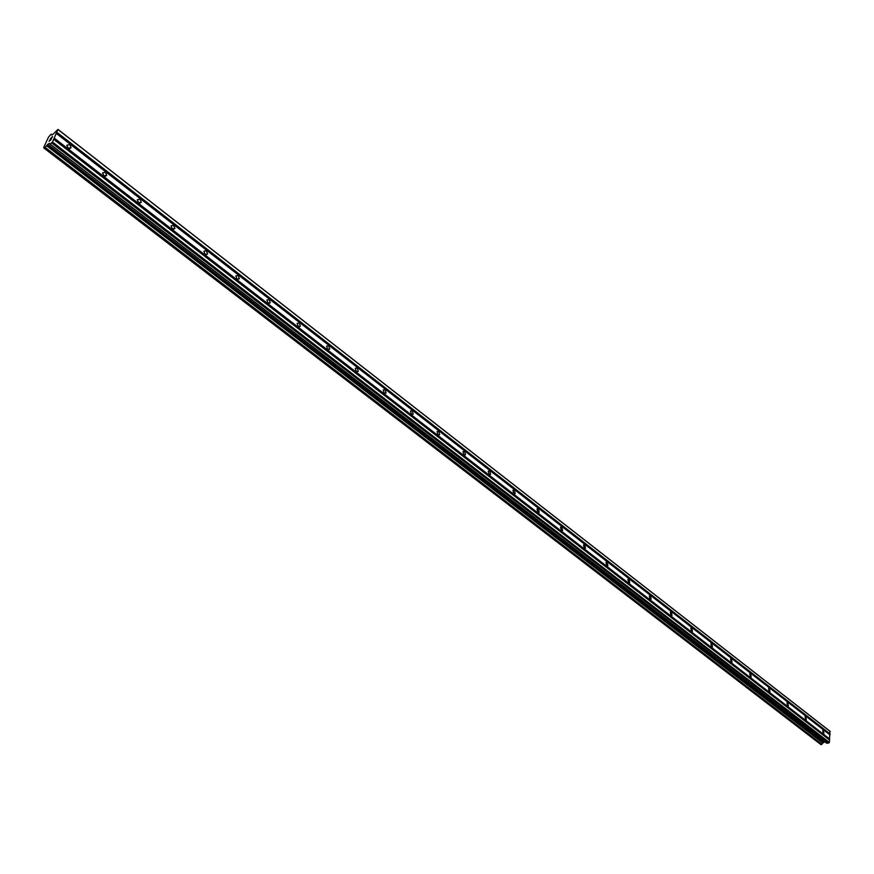 <?xml version="1.0" encoding="UTF-8"?>
<svg xmlns="http://www.w3.org/2000/svg" width="874" height="874" viewBox="0 0 874 874"><rect width="100%" height="100%" fill="white"/><g stroke="black" fill="none" stroke-linecap="round" stroke-linejoin="round"><path stroke-width="1.31" d="M823.188 733.515L822.718 730.271L823.461 730.347L823.92 733.592L823.188 733.515M805.533 719.826L805.052 716.571L805.817 716.647L806.298 719.892L805.533 719.826M787.496 705.842L787.015 702.587L787.813 702.652L788.304 705.919L787.496 705.842M769.098 691.574L768.596 688.308L769.437 688.362L769.939 691.64L769.098 691.574M750.296 677L749.783 673.723L750.668 673.778L751.181 677.066L750.296 677M731.101 662.121L730.566 658.821L731.494 658.876L732.019 662.175L731.101 662.121M711.48 646.913L710.933 643.614L711.906 643.657L712.452 646.957L711.48 646.913M691.432 631.378L690.864 628.056L691.88 628.1L692.448 631.41L691.432 631.378M670.948 615.493L670.358 612.171L671.429 612.193L672.008 615.514L670.948 615.493M649.994 599.247L649.382 595.926L650.507 595.937L651.108 599.269L649.994 599.247M628.57 582.641L627.936 579.309L629.116 579.309L629.739 582.641L628.57 582.641M606.654 565.653L605.999 562.321L607.233 562.31L607.889 565.642L606.654 565.653M584.225 548.26L583.548 544.928L584.837 544.906L585.525 548.238L584.225 548.26M561.272 530.474L560.562 527.142L561.927 527.098L562.638 530.431L561.272 530.474M537.783 512.262L537.04 508.93L538.471 508.865L539.203 512.197L537.783 512.262M513.715 493.602L512.951 490.281L514.447 490.194L515.212 493.526L513.715 493.602M489.069 474.506L488.271 471.184L489.844 471.075L490.642 474.396L489.069 474.506M463.821 454.928L462.991 451.618L464.64 451.487L465.471 454.797L463.821 454.928M437.94 434.859L437.066 431.559L438.803 431.406L439.666 434.706L437.94 434.859M411.403 414.287L410.496 411.009L412.309 410.824L413.216 414.101L411.403 414.287M384.189 393.191L383.249 389.924L385.15 389.706L386.089 392.983L384.189 393.191M356.275 371.548L355.292 368.304L357.28 368.052L358.264 371.297L356.275 371.548M327.619 349.338L326.603 346.115L328.69 345.831L329.706 349.054L327.619 349.338M298.209 326.537L297.149 323.336L299.334 323.009L300.383 326.221L298.209 326.537M268.001 303.125L266.898 299.946L269.181 299.585L270.285 302.765L268.001 303.125M236.974 279.068L235.827 275.911L238.22 275.518L239.356 278.675L236.974 279.068M205.084 254.345L203.893 251.22L206.395 250.783L207.575 253.908L205.084 254.345M172.298 228.933L171.075 225.831L173.675 225.361L174.898 228.464L172.298 228.933M138.573 202.79L137.305 199.72L140.037 199.206L141.293 202.276L138.573 202.79M103.886 175.893L102.575 172.855L105.415 172.309L106.715 175.346L103.886 175.893M68.172 148.209L66.828 145.204L69.789 144.614L71.133 147.619L68.172 148.209M49.228 141.14L49.763 139.982M49.949 140.638L50.244 140.004L49.96 140.638M50.364 139.927L50.08 140.561M50.79 140.048L51.326 138.879L50.801 140.048M51.446 138.802L49.042 141.38M51.511 137.535L52.516 136.464L51.828 137.786M50.375 138.758L51.424 137.699M52.516 136.464L51.806 138.026M47.699 144.396L44.88 147.75L44.148 148.219L43.7 147.553L48.562 136.989L51.118 134.192L51.861 134.957L53.456 133.919L57.957 129.385L52.495 142.036L50.091 144.112L49.294 143.358L47.699 144.396L823.821 742.31L825.187 742.037M51.216 134.159L52.112 134.858M820.926 744.593L44.148 148.219L820.926 744.593L823.821 742.31M49.894 144.177L826.902 743.359L829.393 742.441L829.852 731.156L57.957 129.385M49.916 144.177L826.902 743.359M56.329 133.394L829.874 734.805M56.406 133.482L830.016 734.947M56.679 132.64L829.929 734.138M56.93 132.324L830.103 733.931M58.154 129.636L830.3 731.582M46.562 145.685L822.926 743.108M46.77 145.466L823.1 742.987M51.73 142.975L828.858 743.064M52.495 142.036L829.393 742.441M53.729 139.327L829.59 740.07M53.664 139.239L829.448 739.928M54.013 138.474L829.502 739.251M54.264 138.158L829.677 739.043M51.205 134.257L52.047 134.913M732.019 662.175L731.472 662.306M44.246 148.198L821.047 744.615M44.88 147.75L821.713 744.484M821.866 744.386L45.055 147.575L821.855 744.397M45.175 147.4L821.931 744.266M47.36 144.723L823.537 742.485M49.097 143.423L49.665 143.849M50.091 144.112L827.154 743.403M71.133 147.619L69.439 148.788M106.715 175.346L105.044 176.439M141.293 202.276L139.654 203.303M174.898 228.464L173.292 229.414M207.575 253.908L206.013 254.793M239.356 278.675L237.837 279.494M270.285 302.765L268.81 303.529M300.383 326.221L298.984 326.92M329.706 349.054L328.373 349.709M358.264 371.297L357.007 371.909M386.089 392.983L384.833 393.529M413.216 414.101L412.102 414.626M439.666 434.706L438.529 435.165M465.471 454.797L464.378 455.212M490.642 474.396L489.615 474.779M515.212 493.526L514.24 493.876M539.203 512.197L538.275 512.514M562.638 530.431L561.753 530.726M585.525 548.238L584.695 548.501M607.889 565.642L607.102 565.882M629.739 582.641L628.996 582.86M651.108 599.269L650.409 599.466M672.008 615.514L671.352 615.7M692.448 631.41L691.826 631.574M712.452 646.957L711.862 647.11"/></g></svg>
